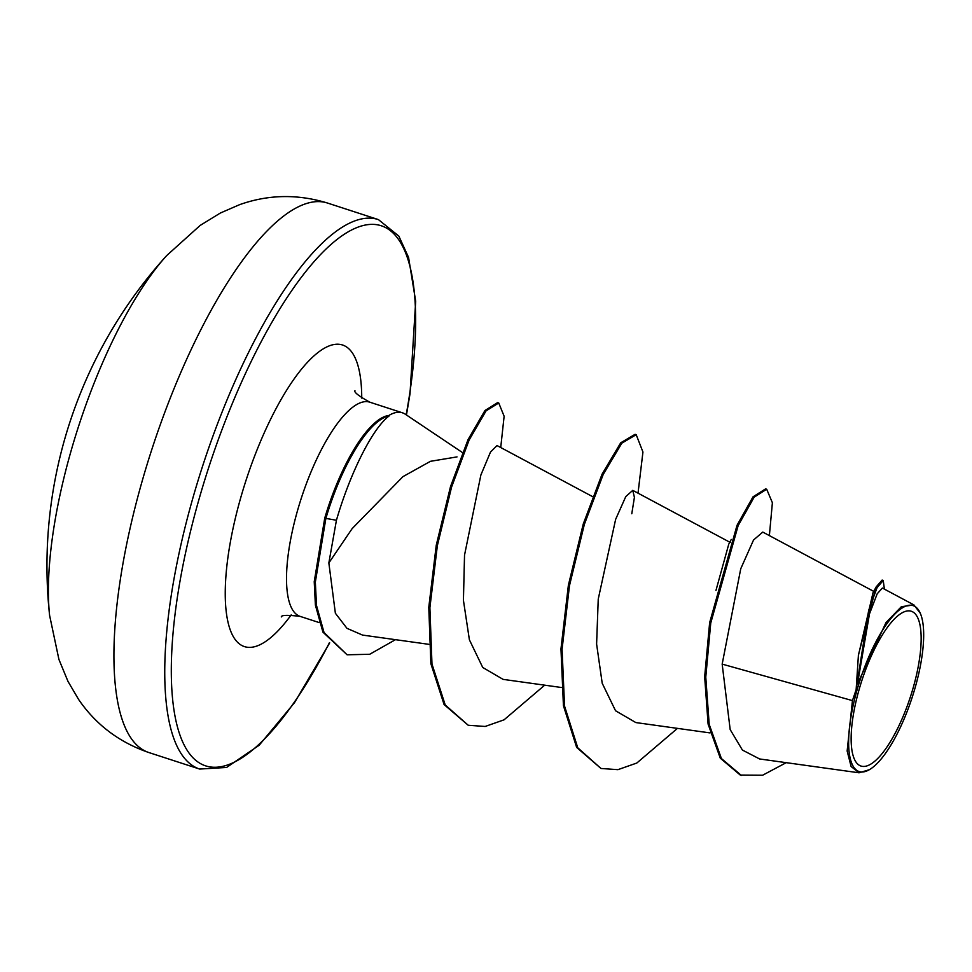 <?xml version="1.0" encoding="UTF-8"?>
<svg xmlns="http://www.w3.org/2000/svg" width="972" height="972" viewBox="0 0 972 972"><rect width="100%" height="100%" fill="white"/><g stroke="black" fill="none" stroke-linecap="round" stroke-linejoin="round"><path stroke-width="1.46" d="M49.608 615.434A462.247 462.247 0 0 1 166.734 255.527L166.734 255.527A231.129 72.718 108 0 0 70.47 453.013A231.129 72.718 108 0 0 49.608 615.434L58.928 659.466L67.979 681.384L78.586 699.427C95.827 724.65 119.228 742.341 148.801 752.522A288.903 90.894 108 0 1 141.462 483.57A288.903 90.894 108 0 1 327.6 203.075L378.436 219.611A288.903 90.894 -72 0 0 192.286 500.106A288.903 90.894 -72 0 0 199.637 769.059L148.801 752.522M913.401 687.022A81.381 25.6 -72 0 1 864.144 766.434A81.381 25.6 -72 0 1 858.896 690.278A81.381 25.6 -72 0 1 908.164 610.866A81.381 25.6 -72 0 1 913.401 687.022M915.357 686.912A87.225 27.435 -72 0 1 869.333 769.715A87.225 27.435 -72 0 1 856.939 690.387A87.225 27.435 -72 0 1 920.265 613.211A87.225 27.435 -72 0 1 915.357 686.912M869.333 769.715L859.078 772.801L851.12 766.519L847.147 751.016L852.444 700.605L856.138 689.67L858.434 654.849L876.149 586.942L882.114 580.077L883.22 580.442L877.06 587.696L868.664 610.331L856.138 689.318M462.465 452.563L405.263 414.193A112.618 35.429 108 0 0 402.408 412.796A112.618 35.429 108 0 0 388.241 415.846L389.104 415.967C372.458 428.3 350.042 473.376 336.433 520.251L328.852 562.958L352.143 528.622L402.918 476.657L430.45 461.311L457.022 456.901M874.095 591.583L762.789 532.085L753.543 540.007L740.737 568.79L722.172 664.119L852.444 700.605M858.312 655.808L873.014 592.738L876.149 586.942M715.975 590.405L728.769 544.138L731.26 539.436M328.852 562.958L335.376 613.247L346.98 628.337L362.532 635.081L428.774 644.314M592.616 496.643L497.02 445.553L490.508 452.041L480.885 474.968L464.531 555.134L463.425 600.295L469.391 639.795L482.732 667.472L503.083 679.367L561.379 687.496M631.788 513.751L634.412 497.336L632.772 490.362L625.774 496.595L615.64 519.34L598.242 599.104L596.601 644.059L602.215 683.267L615.543 710.751L635.846 722.573L710.046 732.912M722.172 664.119L730.179 729.595L742.414 750.056L759.606 758.962L859.078 772.801M913.911 604.912L882.369 588.048L877.181 593.831L869.466 613.94L857.511 683.802L885.978 622.627L901.336 606.722L913.911 604.912L920.265 613.211M769.374 535.608L772.388 502.731L766.689 489.232L765.584 488.88L753.021 496.838L737.031 525.293L709.645 622.663L704.664 676.755L708.09 724.055L720.301 758.196L740.275 775.073L762.643 775.219L786.214 762.668M766.689 489.232L754.126 497.19L738.137 525.645L710.751 623.028L705.769 677.107L709.196 724.407L721.406 758.549L741.381 775.425M884.386 589.117L883.22 580.442M857.511 683.802L857.377 682.368M388.241 415.846L387.694 415.664A108.888 34.263 108 0 0 324.721 518.21L336.433 520.251M677.472 728.368L636.806 763.032L617.925 769.666L600.988 768.475L576.651 747.419L563.432 705.696L560.966 648.895L568.377 585.241L583.249 524.03L602.081 474.154L620.719 442.795L635.081 434.326L636.198 434.691L642.942 452.016L638.021 493.156M544.709 685.163L504.055 719.827L485.174 726.461L468.225 725.27L444.107 704.591L430.863 663.657L428.786 607.33L436.246 545.28L450.486 486.668L468.018 439.672L484.967 410.512L497.628 402.615L498.733 402.979L504.128 416.235L500.726 447.533M395.47 639.673L369.712 654.278L347.089 654.788L322.923 632.128L315.39 605.094L314.235 581.681L324.721 518.21M600.988 768.475L577.757 747.784L564.538 706.061L562.071 649.26L569.483 585.606L584.354 524.382L603.187 474.506L621.825 443.159L636.198 434.691M468.225 725.27L445.212 704.943L431.969 664.01L429.891 607.694L437.351 545.644L451.591 487.033L469.124 440.037L486.073 410.864L498.733 402.979M347.089 654.788L324.028 632.493L316.495 605.447L315.341 582.046L325.839 518.562A108.888 34.263 108 0 1 389.104 415.967M329.484 642.614A283.982 89.351 -72 0 1 192.274 757.018A283.982 89.351 -72 0 1 198.385 501.455A283.982 89.351 -72 0 1 356.153 227.873A283.982 89.351 -72 0 1 406.187 414.813M319.168 622.578L300.117 616.382A112.618 35.429 -72 0 1 297.25 511.539A112.618 35.429 -72 0 1 369.81 402.189C358.85 396.078 353.893 392.238 354.938 390.683M291.187 614.912A158.582 49.888 -72 0 1 231.409 632.833A158.582 49.888 -72 0 1 240.376 498.952A158.582 49.888 -72 0 1 316.228 353.942A158.582 49.888 -72 0 1 361.73 398.119M199.637 769.059L226.585 767.455L259.16 745.257L294.528 702.635L329.702 642.869M730.276 542.461L632.784 490.362M402.408 412.796L369.81 402.189M300.117 616.382C287.615 614.875 281.358 615.057 281.309 616.928M406.454 414.995L410.002 393.867L415.688 301.296L408.568 257.422L398.836 236.099L378.436 219.611M166.734 255.527L200.171 225.419L220.389 213.014L239.598 204.667C268.369 194.436 297.699 193.902 327.6 203.075"/></g></svg>
